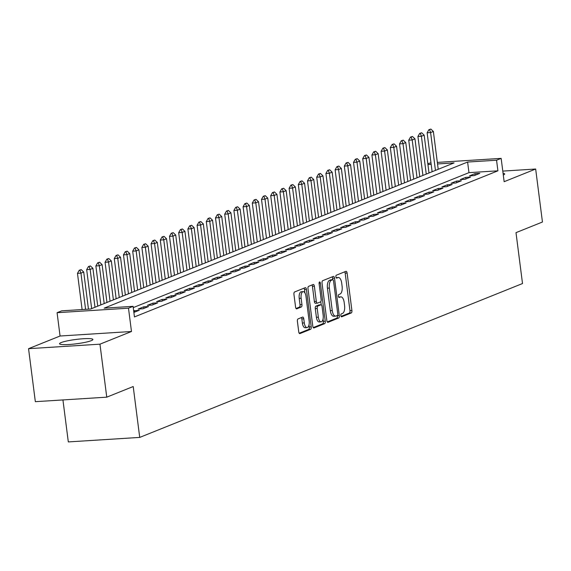 <?xml version="1.0" encoding="UTF-8"?>
<svg xmlns="http://www.w3.org/2000/svg" width="571" height="571" viewBox="0 0 571 571"><rect width="100%" height="100%" fill="white"/><g stroke="black" fill="none" stroke-linecap="round" stroke-linejoin="round"><path stroke-width="0.86" d="M340.851 315.606A1.477 0.657 86.4 0 0 341.579 316.834A1.477 0.657 86.4 0 0 341.672 316.812L351.265 312.951A2.113 0.935 86.4 0 0 351.907 310.51L347.104 273.052A2.113 0.935 86.4 0 0 346.069 271.304A2.113 0.935 86.4 0 0 345.933 271.339L336.34 275.193A1.477 0.657 86.4 0 0 335.891 276.906A1.477 0.657 86.4 0 0 336.619 278.127A1.477 0.657 86.4 0 0 336.712 278.106L337.953 277.606A6.773 2.991 86.4 0 1 338.382 277.513A6.773 2.991 86.4 0 1 341.701 283.102L342.1 286.228A6.773 2.991 86.4 0 1 340.059 294.044L338.817 294.543A1.477 0.657 86.4 0 0 338.375 296.256A1.477 0.657 86.4 0 0 339.095 297.484A1.477 0.657 86.4 0 0 339.195 297.462L340.437 296.963A6.773 2.991 86.4 0 1 340.858 296.863A6.773 2.991 86.4 0 1 344.177 302.459L344.577 305.578A6.773 2.991 86.4 0 1 342.543 313.4L341.301 313.9A1.477 0.657 86.4 0 0 340.851 315.606M91.274 340.666A16.809 2.177 -7.3 0 0 92.895 339.481A16.809 2.177 -7.3 0 0 79.762 339.024A16.809 2.177 -7.3 0 0 61.161 342.564A16.809 2.177 -7.3 0 0 59.541 343.749A16.809 2.177 -7.3 0 0 72.674 344.206A16.809 2.177 -7.3 0 0 91.274 340.666M503.294 175.033A16.809 2.177 -7.3 0 0 504.671 173.955A16.809 2.177 -7.3 0 0 503.065 173.249M298.041 318.925A2.113 0.935 86.4 0 0 297.405 321.366L298.747 331.879A2.113 0.935 86.4 0 0 299.789 333.621A2.113 0.935 86.4 0 0 299.918 333.592L310.581 329.31A2.113 0.935 86.4 0 0 311.216 326.869L306.42 289.411A2.113 0.935 86.4 0 0 305.378 287.663A2.113 0.935 86.4 0 0 305.249 287.691L294.586 291.974A2.113 0.935 86.4 0 0 293.951 294.422L295.578 307.112A2.113 0.935 86.4 0 0 296.613 308.861A2.113 0.935 86.4 0 0 296.749 308.832L301.31 306.998A2.113 0.935 86.4 0 0 301.945 304.557L301.138 298.262A5.66 2.498 86.4 0 1 303.201 291.638A5.66 2.498 86.4 0 1 305.97 296.32L309.132 320.973A5.66 2.498 86.4 0 1 307.07 327.597A5.66 2.498 86.4 0 1 304.3 322.915L303.772 318.811A2.113 0.935 86.4 0 0 302.737 317.062A2.113 0.935 86.4 0 0 302.601 317.091L298.041 318.925M106.756 397.166L35.338 401.677L28.55 348.681L99.961 344.17L106.756 397.166L133.207 386.531L139.724 437.407L522.515 283.537L515.998 232.654L542.45 222.019L535.662 169.023L504.143 181.692L501.16 158.374L496.556 160.223L497.912 170.822L134.449 316.934L133.093 306.334L128.489 308.183L57.079 312.694L61.682 310.845L90.632 309.011L454.095 162.906L437.529 163.956M99.961 344.17L131.48 331.501L128.489 308.183M326.84 320.588A2.113 0.935 86.4 0 0 327.875 322.329A2.113 0.935 86.4 0 0 328.011 322.301L338.667 318.018A2.113 0.935 86.4 0 0 339.302 315.577L334.506 278.12A2.113 0.935 86.4 0 0 333.471 276.371A2.113 0.935 86.4 0 0 333.336 276.4L322.679 280.682A2.113 0.935 86.4 0 0 322.044 283.13L326.84 320.588M324.621 323.664L313.964 327.947A2.113 0.935 86.4 0 1 313.829 327.975A2.113 0.935 86.4 0 1 312.794 326.234L307.997 288.776A2.113 0.935 86.4 0 1 308.633 286.328L313.194 284.501A2.113 0.935 86.4 0 1 313.329 284.465A2.113 0.935 86.4 0 1 314.364 286.214L316.313 301.402A2.113 0.935 86.4 0 0 317.348 303.151A2.113 0.935 86.4 0 0 317.483 303.122L320.509 301.909A2.113 0.935 86.4 0 0 321.145 299.461L319.118 283.651A1.477 0.657 86.4 0 1 319.653 281.917A1.477 0.657 86.4 0 1 320.381 283.137L325.263 321.223A2.113 0.935 86.4 0 1 324.621 323.664L322.694 323.786L313.243 327.583M535.662 169.023L502.787 171.1M474.258 175.59L479.783 173.37L474.958 173.677L469.433 175.897L474.258 175.59M465.058 179.287L470.583 177.067L465.758 177.374L460.233 179.594L465.058 179.287M455.858 182.991L461.375 180.771L456.55 181.071L451.033 183.291L455.858 182.991M446.658 186.688L452.175 184.469L447.35 184.776L441.833 186.995L446.658 186.688M437.45 190.386L442.975 188.166L438.15 188.473L432.625 190.693L437.45 190.386M428.25 194.083L433.774 191.863L428.949 192.17L423.425 194.39L428.25 194.083M419.05 197.787L424.574 195.567L419.749 195.867L414.225 198.087L419.05 197.787M409.85 201.484L415.367 199.265L410.542 199.572L405.025 201.791L409.85 201.484M400.649 205.182L406.167 202.962L401.342 203.269L395.824 205.489L400.649 205.182M391.442 208.879L396.966 206.659L392.141 206.966L386.617 209.186L391.442 208.879M382.242 212.583L387.766 210.364L382.941 210.663L377.417 212.883L382.242 212.583M373.041 216.281L378.566 214.061L373.741 214.368L368.216 216.587L373.041 216.281M363.841 219.978L369.358 217.758L364.534 218.065L359.016 220.285L363.841 219.978M354.641 223.675L360.158 221.455L355.333 221.762L349.816 223.982L354.641 223.675M345.441 227.379L350.958 225.16L346.133 225.459L340.609 227.679L345.441 227.379M336.233 231.077L341.758 228.857L336.933 229.164L331.408 231.376L336.233 231.077M327.033 234.774L332.558 232.554L327.733 232.861L322.208 235.081L327.033 234.774M317.833 238.471L323.35 236.251L318.525 236.558L313.008 238.778L317.833 238.471M308.633 242.168L314.15 239.956L309.325 240.255L303.808 242.475L308.633 242.168M299.432 245.873L304.95 243.653L300.125 243.953L294.607 246.172L299.432 245.873M290.225 249.57L295.749 247.35L290.925 247.657L285.4 249.877L290.225 249.57M281.025 253.267L286.549 251.047L281.724 251.354L276.2 253.574L281.025 253.267M271.825 256.964L277.342 254.752L272.517 255.051L267 257.271L271.825 256.964M262.624 260.669L268.142 258.449L263.317 258.749L257.799 260.968L262.624 260.669M253.424 264.366L258.941 262.146L254.116 262.453L248.599 264.673L253.424 264.366M244.217 268.063L249.741 265.843L244.916 266.15L239.392 268.37L244.217 268.063M235.016 271.76L240.541 269.541L235.716 269.847L230.192 272.067L235.016 271.76M225.816 275.465L231.341 273.245L226.509 273.545L220.991 275.764L225.816 275.465M216.616 279.162L222.133 276.942L217.308 277.249L211.791 279.469L216.616 279.162M207.416 282.859L212.933 280.639L208.108 280.946L202.591 283.166L207.416 282.859M198.208 286.556L203.733 284.337L198.908 284.644L193.383 286.863L198.208 286.556M189.008 290.261L194.533 288.041L189.708 288.341L184.183 290.56L189.008 290.261M179.808 293.958L185.332 291.738L180.5 292.045L174.983 294.265L179.808 293.958M170.608 297.655L176.125 295.435L171.3 295.742L165.783 297.962L170.608 297.655M161.407 301.352L166.925 299.133L162.1 299.44L156.582 301.659L161.407 301.352M152.2 305.057L157.724 302.837L152.9 303.137L147.375 305.357L152.2 305.057M143 308.754L148.524 306.534L143.699 306.841L138.175 309.061L143 308.754M133.871 312.423L139.324 310.231L133.671 310.867M497.912 170.822L468.962 172.649L133.257 307.605M62.931 399.936L68.313 441.918L139.724 437.407M131.48 331.501L60.062 336.012L28.55 348.681M60.062 336.012L57.079 312.694M427.815 163.663L430.977 162.806M496.556 160.223L467.606 162.05L104.143 308.162L133.093 306.334M437.329 162.407L501.16 158.374M431.176 164.355L427.929 164.555M468.962 172.649L467.606 162.05M474.958 173.677L475.158 175.233M465.758 177.374L465.95 178.93M456.55 181.071L456.75 182.627M447.35 184.776L447.55 186.324M438.15 188.473L438.35 190.029M428.949 192.17L429.149 193.726M419.749 195.867L419.942 197.423M410.542 199.572L410.742 201.12M401.342 203.269L401.541 204.825M392.141 206.966L392.341 208.522M382.941 210.663L383.141 212.219M373.741 214.368L373.934 215.917M364.534 218.065L364.733 219.621M355.333 221.762L355.533 223.318M346.133 225.459L346.333 227.015M336.933 229.164L337.133 230.713M327.733 232.861L327.932 234.417M318.525 236.558L318.725 238.114M309.325 240.255L309.525 241.811M300.125 243.953L300.325 245.509M290.925 247.657L291.124 249.213M281.724 251.354L281.924 252.91M272.517 255.051L272.717 256.607M263.317 258.749L263.517 260.305M254.116 262.453L254.316 264.009M244.916 266.15L245.116 267.706M235.716 269.847L235.916 271.403M226.509 273.545L226.708 275.101M217.308 277.249L217.508 278.798M208.108 280.946L208.308 282.502M198.908 284.644L199.108 286.199M189.708 288.341L189.907 289.897M180.5 292.045L180.7 293.594M171.3 295.742L171.5 297.298M162.1 299.44L162.3 300.996M152.9 303.137L153.099 304.693M143.699 306.841L143.899 308.39M134.499 310.538L134.692 312.094M340.858 296.863L338.931 296.984A6.773 2.991 86.4 0 0 338.596 297.048L340.437 296.963M338.382 277.513L336.447 277.634A6.773 2.991 86.4 0 0 336.119 277.699M341.073 316.398L349.338 313.072A2.113 0.935 86.4 0 0 349.973 310.631L345.177 273.174A2.113 0.935 86.4 0 0 344.727 271.825M332.765 279.697L332.579 278.241A2.113 0.935 86.4 0 0 332.129 276.885M327.283 321.937L336.74 318.14A2.113 0.935 86.4 0 0 337.375 315.699L337.347 315.485M337.304 315.506A1.477 0.657 86.4 0 0 337.746 313.793L333.535 280.918A1.477 0.657 86.4 0 0 332.807 279.69A1.477 0.657 86.4 0 0 332.715 279.711L331.408 280.24A6.773 2.991 86.4 0 0 329.367 288.062L332.251 310.531A6.773 2.991 86.4 0 0 335.562 316.127A6.773 2.991 86.4 0 0 335.991 316.034L337.304 315.506M330.973 279.826A1.477 0.657 86.4 0 0 330.88 279.811A1.477 0.657 86.4 0 0 330.787 279.833L332.715 279.711M335.562 316.127L333.635 316.248A6.773 2.991 86.4 0 1 330.316 310.653L327.44 288.184A6.773 2.991 86.4 0 1 329.474 280.361L330.787 279.833M317.212 303.144L315.549 303.244A2.113 0.935 86.4 0 1 315.42 303.28A2.113 0.935 86.4 0 1 314.378 301.531L312.437 286.335A2.113 0.935 86.4 0 0 311.987 284.986M320.809 301.645L321.216 304.828M323.043 319.096L323.329 321.345L325.263 321.223M318.332 317.169A5.66 2.498 86.4 0 0 321.102 321.844A5.66 2.498 86.4 0 0 323.165 315.228L322.051 306.541A2.113 0.935 86.4 0 0 321.016 304.793A2.113 0.935 86.4 0 0 320.881 304.821L317.854 306.035A2.113 0.935 86.4 0 0 317.219 308.483L318.332 317.169L316.398 317.29A5.66 2.498 86.4 0 0 319.175 321.965L321.102 321.844M319.218 304.928A2.113 0.935 86.4 0 0 319.082 304.914A2.113 0.935 86.4 0 0 318.946 304.943L320.881 304.821M316.398 317.29L315.285 308.604A2.113 0.935 86.4 0 1 315.927 306.156L318.946 304.943M322.694 323.786A2.113 0.935 86.4 0 0 323.329 321.345M307.07 327.597L305.142 327.718A5.66 2.498 86.4 0 1 302.366 323.043L301.845 318.932A2.113 0.935 86.4 0 0 301.395 317.576M303.201 291.638L301.267 291.76A5.66 2.498 86.4 0 0 299.211 298.383L301.138 298.262M296.028 308.468L299.382 307.119A2.113 0.935 86.4 0 0 300.018 304.678L299.211 298.383M304.921 292.916L304.486 289.533A2.113 0.935 86.4 0 0 304.043 288.177M299.197 333.228L308.647 329.431A2.113 0.935 86.4 0 0 309.282 326.99L309.011 324.842M438.214 169.287L433.368 131.466L430.605 132.572L435.452 170.401M429.492 129.631L430.877 129.082L428.914 129.667L429.492 129.631L430.605 132.572L427.129 132.793L432.119 171.743M433.368 131.466L430.877 129.082M428.914 129.667L427.129 132.793M429.007 172.992L424.167 135.163L421.405 136.276L426.252 174.098M420.292 133.329L421.676 132.779L419.714 133.371L420.292 133.329L421.405 136.276L417.929 136.49L422.918 175.44M424.167 135.163L421.676 132.779M419.714 133.371L417.929 136.49M419.806 176.689L414.96 138.86L412.205 139.974L417.051 177.795M411.091 137.033L412.469 136.476L410.513 137.069L411.091 137.033L412.205 139.974L408.729 140.195L413.718 179.137M414.96 138.86L412.469 136.476M410.513 137.069L408.729 140.195M410.606 180.386L405.76 142.564L402.998 143.671L407.844 181.499M401.891 140.73L403.269 140.173L401.313 140.766L401.891 140.73L402.998 143.671L399.529 143.892L404.518 182.834M405.76 142.564L403.269 140.173M401.313 140.766L399.529 143.892M401.406 184.083L396.56 146.262L393.797 147.368L398.644 185.197M392.691 144.427L394.069 143.871L392.113 144.463L392.691 144.427L393.797 147.368L390.321 147.589L395.31 186.531M396.56 146.262L394.069 143.871M392.113 144.463L390.321 147.589M392.206 187.788L387.359 149.959L384.597 151.072L389.443 188.894M383.484 148.125L384.868 147.575L382.905 148.167L383.484 148.125L384.597 151.072L381.121 151.286L386.11 190.236M387.359 149.959L384.868 147.575M382.905 148.167L381.121 151.286M382.998 191.485L378.159 153.656L375.397 154.77L380.243 192.591M374.283 151.829L375.668 151.272L373.705 151.865L374.283 151.829L375.397 154.77L371.921 154.991L376.91 193.933M378.159 153.656L375.668 151.272M373.705 151.865L371.921 154.991M373.798 195.182L368.952 157.36L366.197 158.467L371.043 196.296M365.083 155.526L366.461 154.969L364.505 155.562L365.083 155.526L366.197 158.467L362.721 158.688L367.71 197.63M368.952 157.36L366.461 154.969M364.505 155.562L362.721 158.688M364.598 198.879L359.751 161.058L356.989 162.164L361.836 199.993M355.883 159.223L357.26 158.667L355.305 159.259L355.883 159.223L356.989 162.164L353.52 162.385L358.509 201.327M359.751 161.058L357.26 158.667M355.305 159.259L353.52 162.385M355.398 202.584L350.551 164.755L347.789 165.868L352.635 203.69M346.683 162.921L348.06 162.371L346.105 162.963L346.683 162.921L347.789 165.868L344.32 166.082L349.302 205.032M350.551 164.755L348.06 162.371M346.105 162.963L344.32 166.082M346.197 206.281L341.351 168.452L338.589 169.566L343.435 207.387M337.475 166.625L338.86 166.068L336.897 166.661L337.475 166.625L338.589 169.566L335.113 169.787L340.102 208.729M341.351 168.452L338.86 166.068M336.897 166.661L335.113 169.787M336.997 209.978L332.151 172.156L329.388 173.263L334.235 211.092M328.275 170.322L329.66 169.765L327.697 170.358L328.275 170.322L329.388 173.263L325.913 173.484L330.902 212.426M332.151 172.156L329.66 169.765M327.697 170.358L325.913 173.484M327.79 213.675L322.943 175.854L320.188 176.96L325.035 214.789M319.075 174.019L320.452 173.463L318.497 174.055L319.075 174.019L320.188 176.96L316.712 177.181L321.701 216.124M322.943 175.854L320.452 173.463M318.497 174.055L316.712 177.181M318.589 217.38L313.743 179.551L310.981 180.664L315.827 218.486M309.875 177.717L311.252 177.167L309.296 177.752L309.875 177.717L310.981 180.664L307.512 180.879L312.501 219.828M313.743 179.551L311.252 177.167M309.296 177.752L307.512 180.879M309.389 221.077L304.543 183.248L301.781 184.362L306.627 222.183M300.674 181.421L302.052 180.864L300.096 181.457L300.674 181.421L301.781 184.362L298.312 184.583L303.301 223.525M304.543 183.248L302.052 180.864M300.096 181.457L298.312 184.583M300.189 224.774L295.343 186.953L292.58 188.059L297.427 225.888M291.474 185.118L292.852 184.561L290.889 185.154L291.474 185.118L292.58 188.059L289.104 188.28L294.094 227.222M295.343 186.953L292.852 184.561M290.889 185.154L289.104 188.28M290.989 228.471L286.142 190.65L283.38 191.756L288.227 229.585M282.267 188.815L283.651 188.259L281.689 188.851L282.267 188.815L283.38 191.756L279.904 191.977L284.893 230.92M286.142 190.65L283.651 188.259M281.689 188.851L279.904 191.977M281.781 232.176L276.935 194.347L274.18 195.46L279.026 233.282M273.066 192.513L274.451 191.963L272.488 192.548L273.066 192.513L274.18 195.46L270.704 195.675L275.693 234.624M276.935 194.347L274.451 191.963M272.488 192.548L270.704 195.675M272.581 235.873L267.735 198.044L264.98 199.158L269.819 236.979M263.866 196.217L265.244 195.66L263.288 196.253L263.866 196.217L264.98 199.158L261.504 199.372L266.493 238.321M267.735 198.044L265.244 195.66M263.288 196.253L261.504 199.372M263.381 239.57L258.535 201.749L255.772 202.855L260.619 240.684M254.666 199.914L256.044 199.358L254.088 199.95L254.666 199.914L255.772 202.855L252.303 203.076L257.293 242.018M258.535 201.749L256.044 199.358M254.088 199.95L252.303 203.076M254.181 243.267L249.334 205.446L246.572 206.552L251.418 244.381M245.466 203.611L246.843 203.055L244.88 203.647L245.466 203.611L246.572 206.552L243.096 206.773L248.085 245.716M249.334 205.446L246.843 203.055M244.88 203.647L243.096 206.773M244.98 246.972L240.134 209.143L237.372 210.249L242.218 248.078M236.258 207.309L237.643 206.759L235.68 207.344L236.258 207.309L237.372 210.249L233.896 210.471L238.885 249.42M240.134 209.143L237.643 206.759M235.68 207.344L233.896 210.471M235.773 250.669L230.927 212.84L228.172 213.954L233.018 251.775M227.058 211.013L228.443 210.456L226.48 211.049L227.058 211.013L228.172 213.954L224.696 214.168L229.685 253.117M230.927 212.84L228.443 210.456M226.48 211.049L224.696 214.168M226.573 254.366L221.726 216.537L218.971 217.651L223.811 255.473M217.858 214.71L219.235 214.154L217.28 214.746L217.858 214.71L218.971 217.651L215.495 217.872L220.485 256.814M221.726 216.537L219.235 214.154M217.28 214.746L215.495 217.872M217.373 258.063L212.526 220.242L209.764 221.348L214.61 259.177M208.658 218.407L210.035 217.851L208.08 218.443L208.658 218.407L209.764 221.348L206.295 221.569L211.284 260.512M212.526 220.242L210.035 217.851M208.08 218.443L206.295 221.569M208.172 261.761L203.326 223.939L200.564 225.045L205.41 262.874M199.457 222.105L200.835 221.555L198.872 222.14L199.457 222.105L200.564 225.045L197.088 225.267L202.077 264.216M203.326 223.939L200.835 221.555M198.872 222.14L197.088 225.267M198.972 265.465L194.126 227.636L191.364 228.75L196.21 266.571M190.25 225.809L191.635 225.252L189.672 225.845L190.25 225.809L191.364 228.75L187.888 228.964L192.877 267.913M194.126 227.636L191.635 225.252M189.672 225.845L187.888 228.964M189.765 269.162L184.925 231.334L182.163 232.447L187.01 270.269M181.05 229.506L182.434 228.95L180.472 229.542L181.05 229.506L182.163 232.447L178.687 232.668L183.676 271.61M184.925 231.334L182.434 228.95M180.472 229.542L178.687 232.668M180.564 272.859L175.718 235.038L172.963 236.144L177.802 273.973M171.85 233.204L173.227 232.647L171.271 233.239L171.85 233.204L172.963 236.144L169.487 236.365L174.476 275.308M175.718 235.038L173.227 232.647M171.271 233.239L169.487 236.365M171.364 276.557L166.518 238.735L163.756 239.841L168.602 277.67M162.649 236.901L164.027 236.344L162.071 236.936L162.649 236.901L163.756 239.841L160.287 240.063L165.276 279.012M166.518 238.735L164.027 236.344M162.071 236.936L160.287 240.063M162.164 280.261L157.318 242.432L154.555 243.546L159.402 281.367M153.449 240.598L154.827 240.048L152.864 240.641L153.449 240.598L154.555 243.546L151.079 243.76L156.069 282.709M157.318 242.432L154.827 240.048M152.864 240.641L151.079 243.76M152.964 283.958L148.117 246.13L145.355 247.243L150.202 285.065M144.242 244.302L145.626 243.746L143.664 244.338L144.242 244.302L145.355 247.243L141.879 247.464L146.868 286.406M148.117 246.13L145.626 243.746M143.664 244.338L141.879 247.464M143.756 287.656L138.917 249.834L136.155 250.94L141.001 288.769M135.041 248L136.426 247.443L134.463 248.035L135.041 248L136.155 250.94L132.679 251.161L137.668 290.104M138.917 249.834L136.426 247.443M134.463 248.035L132.679 251.161M134.556 291.353L129.71 253.531L126.955 254.637L131.794 292.466M125.841 251.697L127.219 251.14L125.263 251.732L125.841 251.697L126.955 254.637L123.479 254.859L128.468 293.801M129.71 253.531L127.219 251.14M125.263 251.732L123.479 254.859M125.356 295.057L120.51 257.228L117.747 258.342L122.594 296.163M116.641 255.394L118.019 254.844L116.063 255.437L116.641 255.394L117.747 258.342L114.279 258.556L119.268 297.505M120.51 257.228L118.019 254.844M116.063 255.437L114.279 258.556M116.156 298.754L111.309 260.926L108.547 262.039L113.393 299.861M107.441 259.098L108.818 258.542L106.856 259.134L107.441 259.098L108.547 262.039L105.071 262.26L110.06 301.202M111.309 260.926L108.818 258.542M106.856 259.134L105.071 262.26M106.955 302.452L102.109 264.63L99.347 265.736L104.193 303.565M98.233 262.796L99.618 262.239L97.655 262.831L98.233 262.796L99.347 265.736L95.871 265.958L100.86 304.9M102.109 264.63L99.618 262.239M97.655 262.831L95.871 265.958M97.748 306.149L92.909 268.327L90.147 269.433L94.993 307.262M89.033 266.493L90.418 265.936L88.455 266.529L89.033 266.493L90.147 269.433L86.671 269.655L91.66 308.597M92.909 268.327L90.418 265.936M88.455 266.529L86.671 269.655M88.462 309.154L83.701 272.024L80.946 273.138L85.579 309.332M79.833 270.19L81.21 269.64L79.255 270.233L79.833 270.19L80.946 273.138L77.47 273.352L82.11 309.553M83.701 272.024L81.21 269.64M79.255 270.233L77.47 273.352M336.133 277.72L337.953 277.606M345.177 273.174L347.104 273.052M349.973 310.631L351.907 310.51M349.338 313.072L351.265 312.951M332.579 278.241L334.506 278.12M337.375 315.699L339.302 315.577M336.74 318.14L338.667 318.018M329.474 280.361L331.408 280.24M327.44 288.184L329.367 288.062M330.316 310.653L332.251 310.531M312.437 286.335L314.364 286.214M314.378 301.531L316.313 301.402M319.089 283.223L320.381 283.137M315.927 306.156L317.854 306.035M315.285 308.604L317.219 308.483M301.845 318.932L303.772 318.811M302.366 323.043L304.3 322.915M300.018 304.678L301.945 304.557M299.382 307.119L301.31 306.998M304.486 289.533L306.42 289.411M309.282 326.99L311.216 326.869M308.647 329.431L310.581 329.31M330.88 279.811L332.807 279.69M315.42 303.28L317.348 303.151M319.082 304.914L321.016 304.793"/></g></svg>
